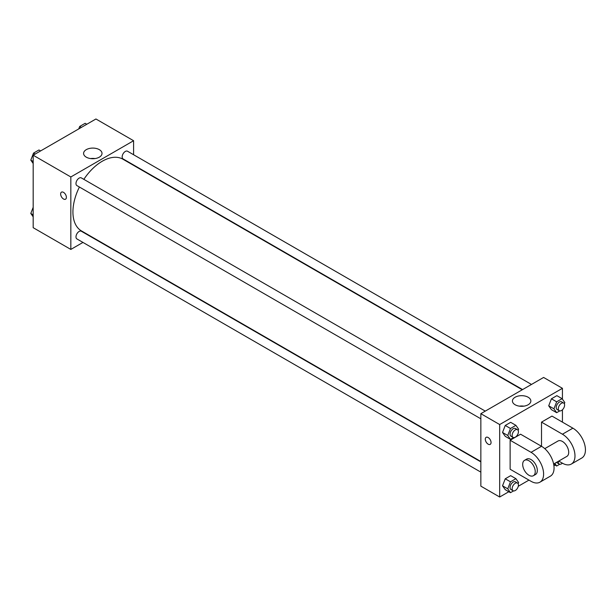 <?xml version="1.0" encoding="UTF-8"?>
<svg xmlns="http://www.w3.org/2000/svg" width="616" height="616" viewBox="0 0 616 616"><rect width="100%" height="100%" fill="white"/><g stroke="black" fill="none" stroke-linecap="round" stroke-linejoin="round"><path stroke-width="0.92" d="M82.968 242.419L70.832 249.426L33.179 227.689L33.179 155.217L95.934 118.988L133.595 140.725L133.595 154.731M79.402 187.033A41.418 23.916 120 0 0 72.927 211.981A41.418 23.916 120 0 0 81.504 230.946L480.85 461.5M522.26 389.766L122.923 159.205A41.418 23.916 120 0 0 83.845 179.348M133.595 164.98L133.595 165.365M70.832 249.426L70.832 176.961L133.595 140.725M531.469 384.446L127.527 151.236A4.435 2.564 120 0 0 124.109 152.422A4.435 2.564 120 0 0 122.168 156.888A4.435 2.564 120 0 0 123.092 158.92L522.599 389.574M480.85 461.885L81.335 231.231A4.435 2.564 120 0 0 77.916 232.425A4.435 2.564 120 0 0 75.984 236.89A4.435 2.564 120 0 0 76.9 238.923L480.85 472.133M480.85 418.803L76.9 185.585A4.435 2.564 -60 0 1 76.9 180.457A4.435 2.564 -60 0 1 81.335 177.901L485.285 411.118M70.832 176.961L33.179 155.217M86.286 157.172A9.209 5.321 180 0 1 83.591 153.407A9.209 5.321 180 0 1 92.8 148.086A9.209 5.321 180 0 1 102.01 153.407A9.209 5.321 180 0 1 96.327 158.32A9.209 5.321 180 0 1 86.286 157.172M66.389 197.343A4.066 2.349 60 0 1 65.55 199.199A4.066 2.349 60 0 1 61.477 196.851A4.066 2.349 60 0 1 61.477 192.154A4.066 2.349 60 0 1 64.611 193.247A4.066 2.349 60 0 1 66.389 197.343M65.55 199.199A4.066 2.349 60 0 1 61.484 196.851A4.066 2.349 60 0 1 61.484 192.154M90.567 158.566A9.209 5.321 180 0 1 95.033 158.566M508.816 491.737L499.676 497.012L480.85 486.14L480.85 413.675L543.605 377.446L562.431 388.311L562.431 399.16M33.179 163.51L30.8 160.121L33.518 153.114L38.954 149.981L40.602 150.935M33.179 161.492L30.8 160.121M35.174 154.069L33.518 153.114M78.756 128.906L79.703 126.449L85.139 123.316L86.794 124.263M81.358 127.404L79.703 126.449M33.179 216.84L30.8 213.459L33.179 207.322M33.179 214.83L30.8 213.459M513.544 437.576L510.472 439.354L507.753 435.489L510.472 428.482L515.908 425.348L518.626 429.213L518.148 430.43M517.502 429.714L515.407 428.505A4.435 2.564 120 0 0 511.988 429.698A4.435 2.564 120 0 0 510.048 434.157A4.435 2.564 120 0 0 510.972 436.19L513.059 437.398A4.435 2.564 120 0 0 517.502 434.834A4.435 2.564 120 0 0 517.502 429.714A4.435 2.564 120 0 0 514.075 430.9A4.435 2.564 120 0 0 512.142 435.366A4.435 2.564 120 0 0 513.059 437.398M510.472 439.354L505.243 436.336L502.525 432.471L505.243 425.463L510.672 422.33L515.908 425.348M507.753 435.489L502.525 432.471L505.243 425.463L510.672 422.33M510.472 428.482L505.243 425.463M559.736 410.911L556.656 412.689L553.938 408.816L556.656 401.817L562.092 398.675L564.81 402.541L564.341 403.765M563.686 403.049L561.592 401.84A4.435 2.564 120 0 0 558.173 403.026A4.435 2.564 120 0 0 556.24 407.492A4.435 2.564 120 0 0 557.157 409.525L559.251 410.733A4.435 2.564 120 0 0 563.686 408.169A4.435 2.564 120 0 0 563.686 403.049A4.435 2.564 120 0 0 560.267 404.235A4.435 2.564 120 0 0 558.327 408.701A4.435 2.564 120 0 0 559.251 410.733M556.656 412.689L551.428 409.663L548.71 405.798L551.428 398.798L556.864 395.657L562.092 398.675M553.938 408.816L548.71 405.798L551.428 398.798L556.864 395.657M556.656 401.817L551.428 398.798M513.544 490.913L510.472 492.685L507.753 488.819L510.472 481.82L515.908 478.678L518.626 482.544L518.148 483.768M517.502 483.052L515.407 481.843A4.435 2.564 120 0 0 511.988 483.029A4.435 2.564 120 0 0 510.048 487.495A4.435 2.564 120 0 0 510.972 489.528L513.059 490.736A4.435 2.564 120 0 0 517.502 488.172A4.435 2.564 120 0 0 517.502 483.052A4.435 2.564 120 0 0 514.075 484.238A4.435 2.564 120 0 0 512.142 488.704A4.435 2.564 120 0 0 513.059 490.736M510.472 492.685L505.243 489.666L502.525 485.801L505.243 478.801L510.672 475.66L515.908 478.678M507.753 488.819L502.525 485.801L505.243 478.801L510.672 475.66M510.472 481.82L505.243 478.801M559.736 464.248L556.656 466.019L554.793 463.363M556.602 462.316A4.435 2.564 120 0 0 557.157 462.862L559.251 464.071A4.435 2.564 120 0 0 562.377 463.163M556.656 466.019L553.692 464.31M558.396 461.284A4.435 2.564 120 0 0 558.327 462.038A4.435 2.564 120 0 0 559.251 464.071M488.172 444.175A4.066 2.349 -120 0 0 490.205 444.375A4.066 2.349 60 0 1 488.165 444.175A4.066 2.349 60 0 1 485.508 440.586A4.066 2.349 60 0 1 486.132 437.329A4.066 2.349 -120 0 0 485.516 440.586A4.066 2.349 -120 0 0 488.172 444.175M486.132 437.329A4.066 2.349 60 0 1 490.205 439.678A4.066 2.349 60 0 1 490.205 444.375M499.676 497.012L499.676 424.547L480.85 413.675L543.605 377.446M480.85 486.14L480.85 413.675M528.151 397.235A9.209 5.321 180 0 1 530.853 400.993A9.209 5.321 180 0 1 521.637 406.314A9.209 5.321 180 0 1 512.427 400.993A9.209 5.321 180 0 1 518.11 396.08A9.209 5.321 180 0 1 528.151 397.235M499.676 424.547L562.431 388.311M523.87 406.152A9.209 5.321 0 0 0 519.404 406.152M562.431 409.786L562.431 422.129M555.008 465.065L553.915 465.696M528.959 480.103L518.264 486.278M551.428 409.663L548.71 405.798M505.243 436.336L502.525 432.471M505.243 489.666L502.525 485.801M510.133 440.248L531.054 452.329A17.748 10.249 60 0 1 542.65 467.968A17.748 10.249 60 0 1 539.924 482.189A17.748 10.249 60 0 1 531.054 481.312L510.133 469.238L510.133 440.248L520.589 434.211L541.51 446.284L541.51 422.129L551.975 416.093L572.888 428.174A17.748 10.249 60 0 1 584.484 443.813A17.748 10.249 60 0 1 581.766 458.035L571.309 464.071A17.748 10.249 60 0 1 562.431 463.193L558.75 461.076M539.924 482.189L550.388 476.153A17.748 10.249 -120 0 0 553.106 461.931A17.748 10.249 -120 0 0 541.51 446.284L531.054 452.329M544.76 448.656L557.996 441.017A8.878 5.121 60 0 1 564.833 443.397A8.878 5.121 60 0 1 568.707 452.329A8.878 5.121 60 0 1 566.866 456.387L553.638 464.025M572.888 428.174L562.431 434.211L541.51 422.129M562.431 434.211A17.748 10.249 60 0 1 574.027 449.849A17.748 10.249 60 0 1 571.309 464.071M524.524 460.337L526.611 459.136A8.878 5.121 60 0 1 533.456 461.507A8.878 5.121 60 0 1 537.329 470.439A8.878 5.121 60 0 1 535.489 474.505L533.394 475.714A8.878 5.121 60 0 1 524.524 470.585A8.878 5.121 60 0 1 524.524 460.337A8.878 5.121 60 0 1 531.362 462.716A8.878 5.121 60 0 1 535.235 471.648A8.878 5.121 60 0 1 533.394 475.714"/></g></svg>

